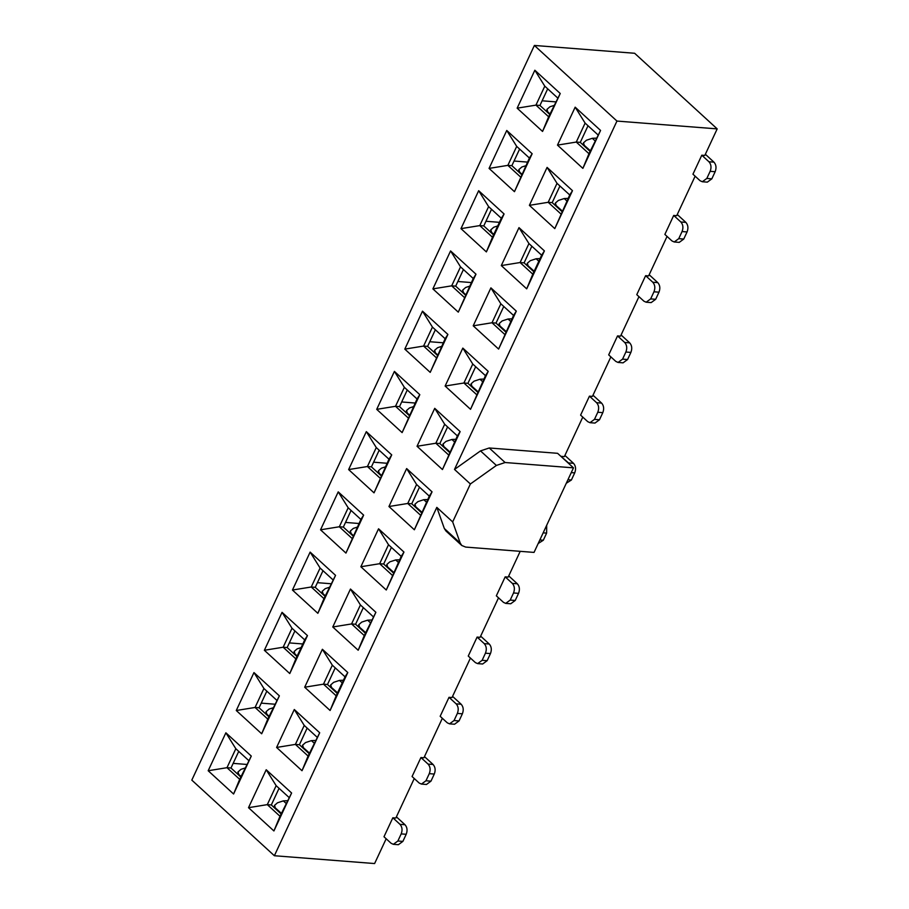 <?xml version="1.0" encoding="UTF-8"?>
<svg xmlns="http://www.w3.org/2000/svg" width="909" height="909" viewBox="0 0 909 909"><rect width="100%" height="100%" fill="white"/><g stroke="black" fill="none" stroke-linecap="round" stroke-linejoin="round"><path stroke-width="1.36" d="M616.95 121.067L717.19 128.885L634.63 53.267L534.39 45.45L616.95 121.067L454.5 469.43L480.52 450.898L489.235 447.978L557.592 453.318L573.477 467.851L534.038 552.411L465.681 547.082L461.795 545.502L445.921 530.958L444.331 528.515L436.809 507.37L452.682 521.914L460.204 543.059L461.795 545.502M335.239 667.865L327.49 684.488L323.479 684.17L336.182 695.805L345.034 676.83L332.33 665.195L323.479 684.17L304.685 687.215L330.092 710.486L336.182 695.805M327.49 684.488L337.284 693.453M489.235 447.978L505.109 462.522L573.477 467.851M505.109 462.522L496.394 465.442L470.385 483.974L452.682 521.914M386.177 838.757L374.61 863.55L274.37 855.733L191.81 780.115L534.39 45.45M330.092 710.486L347.783 672.535L345.034 676.83M347.783 672.535L322.377 649.276L332.33 665.195M322.377 649.276L304.685 687.215M454.5 469.43L470.385 483.974M436.809 507.37L274.37 855.733M516.312 311.139L498.609 349.079L473.214 325.808L490.905 287.869L516.312 311.139L513.551 315.434L498.609 349.079M488.224 371.372L470.532 409.311L445.126 386.041L462.817 348.102L488.224 371.372L485.463 375.667L470.532 409.311M460.136 431.605L442.444 469.544L417.038 446.274L434.729 408.334L460.136 431.605L457.375 435.9L442.444 469.544M432.048 491.837L414.356 529.777L388.95 506.518L406.641 468.567L432.048 491.837L429.287 496.132L414.356 529.777M403.96 552.07L386.268 590.009L360.862 566.75L378.553 528.799L403.96 552.07L401.199 556.365L386.268 590.009M375.872 612.302L358.18 650.242L332.774 626.983L350.465 589.032L375.872 612.302L364.27 635.573L358.18 650.242M475.986 274.2L458.284 312.139L432.889 288.88L450.58 250.929L475.986 274.2L473.225 278.495L458.284 312.139M447.898 334.432L430.207 372.372L404.8 349.113L422.492 311.162L447.898 334.432L445.137 338.727L430.207 372.372M419.81 394.665L402.119 432.604L376.712 409.345L394.404 371.395L419.81 394.665L417.049 398.96L402.119 432.604M391.722 454.898L374.031 492.848L348.624 469.578L366.316 431.639L391.722 454.898L388.961 459.193L374.031 492.848M363.634 515.13L345.943 553.081L320.536 529.811L338.228 491.871L363.634 515.13L360.873 519.425L345.943 553.081M335.546 575.363L317.855 613.314L292.448 590.043L310.139 552.104L335.546 575.363L323.945 598.633L317.855 613.314M600.565 130.441L582.874 168.381L557.478 145.11L575.17 107.171L600.565 130.441L588.964 153.701L582.874 168.381M572.477 190.674L554.785 228.613L529.39 205.343L547.082 167.404L572.477 190.674L569.727 194.969L554.785 228.613M560.239 93.502L542.548 131.441L517.153 108.171L534.844 70.232L560.239 93.502L548.638 116.761L542.548 131.441M532.151 153.735L514.46 191.674L489.065 168.404L506.756 130.464L532.151 153.735L529.402 158.03L514.46 191.674M486.372 251.907L460.977 228.636L478.668 190.697L504.075 213.967L486.372 251.907L492.473 237.226L479.77 225.602L460.977 228.636M526.697 288.846L501.302 265.576L518.994 227.636L544.4 250.907L526.697 288.846L532.799 274.166L520.096 262.531L501.302 265.576M319.695 732.768L302.004 770.718L276.597 747.448L294.289 709.509L319.695 732.768L308.094 756.038L302.004 770.718M291.607 793L273.916 830.951L248.509 807.681L266.212 769.741L291.607 793L280.006 816.271L273.916 830.951M279.37 695.839L261.678 733.779L236.272 710.508L253.963 672.569L279.37 695.839L267.769 719.099L261.678 733.779M251.282 756.072L233.59 794.011L208.184 770.741L225.875 732.802L251.282 756.072L239.681 779.331L233.59 794.011M289.766 673.546L264.36 650.276L282.051 612.336L307.458 635.607L289.766 673.546L295.857 658.866L283.154 647.231L264.36 650.276M294.914 630.926L287.164 647.549L283.154 647.231L292.005 628.267L282.051 612.336M292.005 628.267L304.708 639.891L307.458 635.607M304.708 639.891L295.857 658.866M239.681 779.331L226.977 767.696L208.184 770.741M238.737 751.402L230.988 768.014L226.977 767.696L235.829 748.732L225.875 732.802M235.829 748.732L248.532 760.367M267.769 719.099L255.065 707.463L236.272 710.508M266.826 691.158L259.076 707.781L255.065 707.463L263.917 688.499L253.963 672.569M263.917 688.499L276.62 700.135M280.006 816.271L267.303 804.635L248.509 807.681M279.063 788.33L271.314 804.954L267.303 804.635L276.154 785.671L266.212 769.741M276.154 785.671L288.857 797.295M308.094 756.038L295.391 744.403L276.597 747.448M307.151 728.098L299.402 744.721L295.391 744.403L304.242 725.427L294.289 709.509M304.242 725.427L316.946 737.063M531.856 246.225L524.107 262.849L520.096 262.531L528.936 243.567L518.994 227.636M528.936 243.567L541.639 255.202L544.4 250.907M541.639 255.202L532.799 274.166M491.53 209.297L483.781 225.909L479.77 225.602L488.61 206.627L478.668 190.697M488.61 206.627L501.313 218.262L504.075 213.967M501.313 218.262L492.473 237.226M520.562 176.994L507.858 165.37L489.065 168.404M519.618 149.065L511.869 165.677L507.858 165.37L516.698 146.394L506.756 130.464M516.698 146.394L529.402 158.03M548.638 116.761L535.946 105.126L517.153 108.171M547.695 88.832L539.957 105.444L535.946 105.126L544.786 86.162L534.844 70.232M544.786 86.162L557.49 97.797M560.887 213.933L548.184 202.298L529.39 205.343M559.944 185.993L552.195 202.616L548.184 202.298L557.024 183.334L547.082 167.404M557.024 183.334L569.727 194.969M588.964 153.701L576.272 142.065L557.478 145.11M588.021 125.76L580.283 142.383L576.272 142.065L585.112 123.101L575.17 107.171M585.112 123.101L597.815 134.725M323.945 598.633L311.242 586.998L292.448 590.043M323.002 570.693L315.253 587.316L311.242 586.998L320.093 568.034L310.139 552.104M320.093 568.034L332.796 579.658M352.033 538.401L339.33 526.765L320.536 529.811M351.09 510.46L343.341 527.084L339.33 526.765L348.181 507.79L338.228 491.871M348.181 507.79L360.873 519.425M380.121 478.168L367.418 466.533L348.624 469.578M379.178 450.228L371.429 466.851L367.418 466.533L376.269 447.558L366.316 431.639M376.269 447.558L388.961 459.193M408.209 417.935L395.506 406.3L376.712 409.345M407.266 389.995L399.517 406.607L395.506 406.3L404.357 387.325L394.404 371.395M404.357 387.325L417.049 398.96M436.297 357.703L423.594 346.068L404.8 349.113M435.354 329.762L427.605 346.374L423.594 346.068L432.434 327.092L422.492 311.162M432.434 327.092L445.137 338.727M464.385 297.47L451.682 285.835L432.889 288.88M463.442 269.53L455.693 286.142L451.682 285.835L460.522 266.86L450.58 250.929M460.522 266.86L473.225 278.495M364.27 635.573L351.567 623.938L332.774 626.983M363.327 607.632L355.578 624.244L351.567 623.938L360.418 604.962L350.465 589.032M360.418 604.962L373.122 616.597M392.358 575.34L379.655 563.705L360.862 566.75M391.415 547.4L383.666 564.012L379.655 563.705L388.507 544.73L378.553 528.799M388.507 544.73L401.199 556.365M420.447 515.108L407.743 503.472L388.95 506.518M419.503 487.167L411.754 503.779L407.743 503.472L416.595 484.497L406.641 468.567M416.595 484.497L429.287 496.132M448.535 454.875L435.831 443.24L417.038 446.274M447.592 426.935L439.842 443.547L435.831 443.24L444.683 424.264L434.729 408.334M444.683 424.264L457.375 435.9M476.623 394.631L463.92 383.007L445.126 386.041M475.68 366.702L467.93 383.314L463.92 383.007L472.76 364.032L462.817 348.102M472.76 364.032L485.463 375.667M504.711 334.398L492.008 322.763L473.214 325.808M503.768 306.469L496.019 323.081L492.008 322.763L500.848 303.799L490.905 287.869M500.848 303.799L513.551 315.434M287.164 647.549L296.959 656.514M259.076 707.781L268.871 716.746M230.988 768.014L240.783 776.979M271.314 804.954L281.108 813.919M299.402 744.721L309.196 753.686M355.578 624.244L365.373 633.221M383.666 564.012L393.461 572.988M411.754 503.779L421.537 512.744M439.842 443.547L449.625 452.512M467.93 383.314L477.714 392.279M496.019 323.081L505.802 332.046M524.107 262.849L533.89 271.814M552.195 202.616L561.978 211.581M580.283 142.383L590.066 151.348M539.957 105.444L549.74 114.409M511.869 165.677L521.652 174.642M483.781 225.909L493.564 234.874M455.693 286.142L465.476 295.107M427.605 346.374L437.388 355.339M399.517 406.607L409.3 415.583M371.429 466.851L381.212 475.816M343.341 527.084L353.124 536.049M315.253 587.316L325.047 596.281M289.335 642.902L302.799 643.97M429.775 341.727L443.24 342.795M261.247 703.134L274.723 704.202M401.687 401.96L415.152 403.039M485.94 221.262L499.416 222.33M233.158 763.367L246.634 764.435M373.599 462.192L387.064 463.272M345.511 522.425L358.975 523.504M457.863 281.495L471.328 282.563M317.423 582.669L330.887 583.737M514.028 161.029L527.504 162.097M542.116 100.797L555.592 101.865M404.994 824.724C407.243 827.281 407.641 830.462 406.198 834.28L402.88 841.393L397.869 841.007L393.358 844.313L391.131 843.302L383.984 836.757L392.836 817.782L399.983 824.327L404.994 824.724L396.392 816.839M397.869 841.007L401.187 833.894C402.63 830.076 402.221 826.883 399.983 824.327M402.88 841.393L398.369 844.711L393.358 844.313M433.082 764.48C435.32 767.048 435.729 770.23 434.286 774.048L430.968 781.161L425.957 780.774L421.446 784.081L419.219 783.069L412.072 776.525L420.924 757.549L428.071 764.094L433.082 764.48L424.48 756.606M425.957 780.774L429.275 773.661C430.718 769.843 430.309 766.651 428.071 764.094M430.968 781.161L426.457 784.478L421.446 784.081M461.17 704.248C463.408 706.816 463.817 709.997 462.374 713.815L459.056 720.928L454.046 720.542L449.535 723.848L447.308 722.837L440.161 716.292L449.012 697.317L456.159 703.861L461.17 704.248L452.568 696.374M454.046 720.542L457.363 713.429C458.806 709.611 458.397 706.418 456.159 703.861M459.056 720.928L454.545 724.234L449.535 723.848M489.258 644.015C491.496 646.583 491.905 649.765 490.462 653.582L487.144 660.695L482.134 660.309L477.623 663.615L475.396 662.604L468.249 656.059L477.1 637.084L484.236 643.629L489.258 644.015L480.656 636.141M482.134 660.309L485.44 653.196C486.894 649.378 486.485 646.185 484.236 643.629M487.144 660.695L482.634 664.002L477.623 663.615M517.346 583.783C519.584 586.339 519.993 589.532 518.55 593.35L515.233 600.463L510.21 600.076L505.699 603.383L503.484 602.36L496.337 595.827L505.188 576.851L512.324 583.396L517.346 583.783L508.745 575.908M510.21 600.076L513.528 592.963C514.971 589.146 514.574 585.953 512.324 583.396M515.233 600.463L510.722 603.769L505.699 603.383M546.684 525.288L546.627 533.117L543.321 540.23L538.208 543.491M561.239 456.648L568.5 462.931L573.511 463.317L564.921 455.443M569.557 464.272L568.5 462.931M573.511 463.317C575.761 465.874 576.158 469.067 574.715 472.885L571.397 479.997L566.284 483.258M601.599 403.085C603.849 405.641 604.246 408.834 602.803 412.652L599.486 419.765L594.475 419.367L589.964 422.685L587.748 421.662L580.601 415.118L589.441 396.154L596.588 402.698L601.599 403.085L592.998 395.21M594.475 419.367L597.792 412.254C599.236 408.436 598.838 405.255 596.588 402.698M599.486 419.765L594.975 423.071L589.964 422.685M629.687 342.852C631.937 345.409 632.334 348.601 630.891 352.419L627.574 359.532L622.563 359.135L618.052 362.441L615.836 361.43L608.689 354.885L617.529 335.921L624.676 342.454L629.687 342.852L621.086 334.978M622.563 359.135L625.881 352.022C627.324 348.204 626.926 345.022 624.676 342.454M627.574 359.532L623.063 362.839L618.052 362.441M657.775 282.619C660.025 285.176 660.423 288.369 658.98 292.175L655.662 299.3L650.651 298.902L646.14 302.208L643.924 301.197L636.777 294.652L645.617 275.677L652.764 282.222L657.775 282.619L649.174 274.734M650.651 298.902L653.969 291.789C655.412 287.971 655.014 284.79 652.764 282.222M655.662 299.3L651.151 302.606L646.14 302.208M685.863 222.387C688.113 224.943 688.511 228.136 687.068 231.943L683.75 239.056L678.739 238.669L674.228 241.976L672.001 240.965L664.865 234.42L673.705 215.444L680.852 221.989L685.863 222.387L677.262 214.501M678.739 238.669L682.057 231.556C683.5 227.739 683.102 224.557 680.852 221.989M683.75 239.056L679.239 242.373L674.228 241.976M713.951 162.154C716.201 164.711 716.599 167.892 715.156 171.71L711.838 178.823L706.827 178.437L702.316 181.743L700.089 180.732L692.953 174.187L701.793 155.212L708.94 161.757L713.951 162.154L705.35 154.269M706.827 178.437L710.145 171.324C711.588 167.506 711.19 164.313 708.94 161.757M711.838 178.823L707.327 182.141L702.316 181.743M295.266 654.969L294.209 651.458L297.141 648.878L301.118 647.572M267.178 715.201L266.121 711.69L269.053 709.111L273.03 707.816M239.09 775.434L238.033 771.934L240.965 769.344L244.941 768.048M275.609 808.885L274.552 805.374L277.484 802.795L283.347 800.874L286.04 803.34M287.267 800.704L283.347 800.874M303.697 748.652L302.64 745.141L305.572 742.562L311.435 740.642L314.128 743.107M315.355 740.471L311.435 740.642M331.785 688.408L330.728 684.909L333.66 682.329L339.523 680.409L342.216 682.864M343.443 680.239L339.523 680.409M359.873 628.176L358.816 624.676L361.748 622.097L367.611 620.177L370.304 622.631M371.531 620.006L367.611 620.177M387.961 567.943L386.893 564.444L389.825 561.853L395.699 559.944L398.392 562.398M399.619 559.774L395.699 559.944M416.049 507.711L414.981 504.211L417.913 501.62L423.787 499.7L426.48 502.166M427.707 499.541L423.787 499.7M444.126 447.478L443.069 443.978L446.001 441.388L451.875 439.467L454.568 441.933M455.795 439.297L451.875 439.467M472.214 387.245L471.157 383.746L474.089 381.155L479.963 379.235L482.656 381.7M483.883 379.064L479.963 379.235M500.302 327.013L499.246 323.502L502.177 320.922L508.051 319.002L510.744 321.468M511.972 318.832L508.051 319.002M528.39 266.78L527.334 263.269L530.265 260.69L536.14 258.77L538.821 261.235M540.048 258.599L536.14 258.77M556.478 206.548L555.422 203.037L558.353 200.457L564.228 198.537L566.909 201.003M568.136 198.367L564.228 198.537M584.567 146.315L583.51 142.804L586.441 140.225L592.316 138.304L594.997 140.77M596.224 138.134L592.316 138.304M548.059 112.864L546.991 109.364L549.922 106.773L553.911 105.478M519.971 173.096L518.903 169.597L521.834 167.006L525.822 165.711M491.883 233.329L490.815 229.829L493.746 227.239L497.734 225.943M463.795 293.562L462.738 290.062L465.669 287.471L469.646 286.176M435.706 353.794L434.65 350.295L437.581 347.715L441.558 346.409M407.618 414.027L406.562 410.527L409.493 407.948L413.47 406.641M379.53 474.271L378.474 470.76L381.405 468.18L385.382 466.874M351.442 534.503L350.385 530.992L353.317 528.413L357.294 527.106M323.354 594.736L322.297 591.225L325.229 588.646L329.206 587.339M295.391 654.378L297.186 656.025M267.303 714.61L269.098 716.258M239.215 774.854L241.01 776.491M275.734 808.294L281.381 813.328M303.822 748.062L309.469 753.095M331.91 687.829L337.557 692.863M359.998 627.596L365.645 632.63M388.086 567.364L393.733 572.397M416.174 507.131L421.821 512.165M444.262 446.898L449.898 451.932M472.35 386.655L477.986 391.699M500.439 326.422L506.074 331.455M528.527 266.189L534.162 271.223M556.615 205.957L562.251 210.99M584.692 145.724L590.339 150.758M548.184 112.284L549.968 113.92M520.096 172.517L521.88 174.153M492.008 232.749L493.792 234.386M463.92 292.982L465.703 294.618M435.831 353.215L437.627 354.851M407.743 413.447L409.539 415.083M379.655 473.68L381.45 475.316M351.567 533.913L353.362 535.549M323.479 594.145L325.274 595.781M589.441 396.154L592.452 396.381L610.871 356.885M617.529 335.921L620.54 336.148L638.959 296.652M449.012 697.317L452.012 697.555L470.43 658.059M477.1 637.084L480.1 637.323L498.518 597.827M392.836 817.782L395.847 818.02L414.254 778.524M505.188 576.851L508.188 577.09L520.198 551.331M645.617 275.677L648.628 275.916L667.047 236.42M673.705 215.444L676.716 215.683L695.135 176.187M561.364 456.386L564.364 456.613L582.783 417.117M420.924 757.549L423.924 757.788L442.342 718.292M701.793 155.212L704.805 155.45L717.19 128.885M480.52 450.898L496.394 465.442M460.204 543.059L444.331 528.515M543.321 540.23L539.855 539.957M571.397 479.997L567.932 479.725M597.792 412.254L602.803 412.652M625.881 352.022L630.891 352.419M543.162 532.844L546.627 533.117M457.363 713.429L462.374 713.815M485.44 653.196L490.462 653.582M401.187 833.894L406.198 834.28M513.528 592.963L518.55 593.35M653.969 291.789L658.98 292.175M682.057 231.556L687.068 231.943M571.25 472.612L574.715 472.885M429.275 773.661L434.286 774.048M710.145 171.324L715.156 171.71M280.495 812.657L280.37 813.248M308.583 752.425L308.458 753.004M336.671 692.192L336.546 692.772M364.759 631.96L364.634 632.539M392.847 571.727L392.722 572.306M420.935 511.494L420.81 512.074M449.023 451.262L448.898 451.841M477.111 391.018L476.986 391.609M505.199 330.785L505.074 331.376M533.288 270.552L533.151 271.143M561.376 210.32L561.239 210.911M589.464 150.087L589.327 150.678M294.232 651.344L293.743 653.571M266.144 711.577L265.655 713.804M238.056 771.809L237.567 774.036M274.575 805.26L274.086 807.487M302.663 745.028L302.174 747.255M330.751 684.795L330.262 687.022M358.839 624.563L358.351 626.79M386.927 564.319L386.439 566.557M415.015 504.086L414.527 506.324M443.103 443.853L442.615 446.08M471.192 383.621L470.703 385.848M499.268 323.388L498.78 325.615M527.356 263.156L526.868 265.383M555.444 202.923L554.956 205.15M583.533 142.69L583.044 144.917M547.025 109.239L546.536 111.466M518.937 169.472L518.448 171.699M490.849 229.704L490.36 231.943M462.761 289.948L462.272 292.175M434.672 350.181L434.184 352.408M406.584 410.413L406.096 412.641M378.496 470.646L378.008 472.873M350.408 530.879L349.92 533.106M322.32 591.111L321.831 593.338"/></g></svg>
